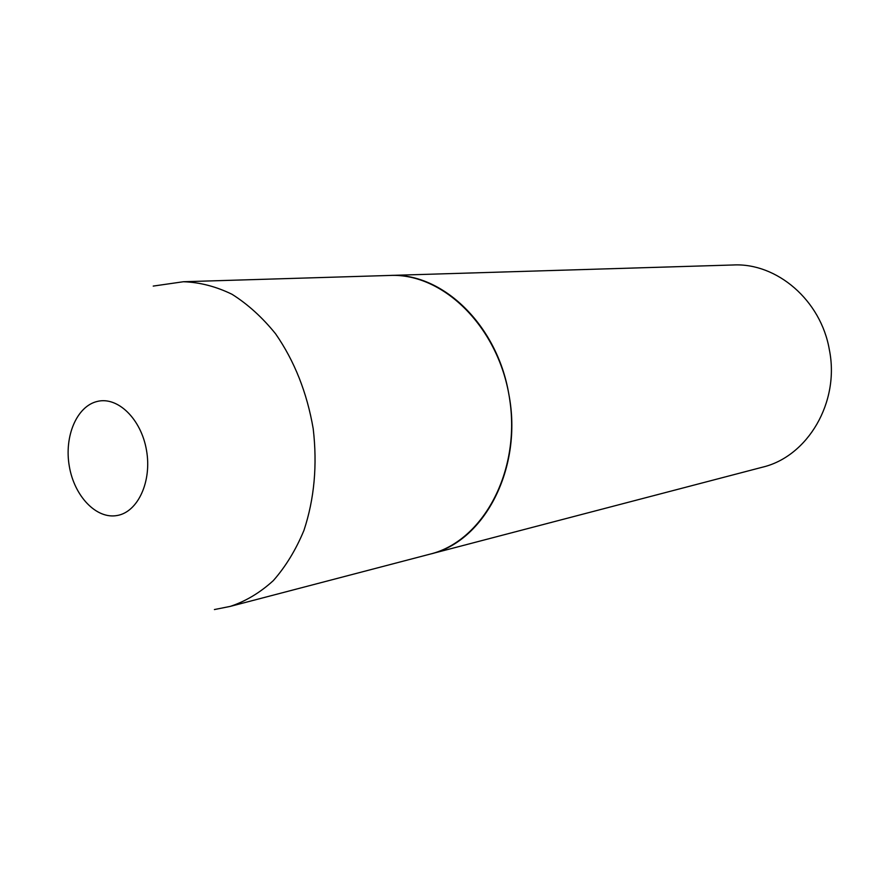 <?xml version="1.0" encoding="UTF-8"?>
<svg xmlns="http://www.w3.org/2000/svg" width="875" height="875" viewBox="0 0 875 875"><rect width="100%" height="100%" fill="white"/><g stroke="black" fill="none" stroke-linecap="round" stroke-linejoin="round"><path stroke-width="1.31" d="M183.4 281.739L733.163 264.983C776.803 262.664 820.936 300.202 829.358 349.77C840.011 402.259 807.636 456.662 762.311 467.228L430.161 554.105C482.661 541.242 520.472 472.238 509.841 400.4C499.756 328.475 443.997 272.967 389.998 275.439C442.137 272.344 497.252 324.844 508.823 394.155C523.206 467.633 484.433 541.877 430.161 554.105L230.202 606.408C245.7 601.3 260.072 592.692 273.328 580.606C285.633 566.65 295.838 549.938 303.92 530.458C314.355 498.991 317.45 465.084 313.206 428.739C307.016 392.678 294.47 361.025 275.57 333.78C262.314 317.384 247.811 304.227 232.061 294.306C215.939 286.453 199.719 282.264 183.4 281.739L153.223 286.081M97.223 401.45C76.694 406.262 64.017 436.548 69.322 466.331C74.331 496.169 96.305 519.334 117.042 515.528C137.867 512.181 152.097 481.458 146.486 450.22C141.181 418.928 117.666 396.189 97.223 401.45M214.397 609.558L230.202 606.408"/></g></svg>
